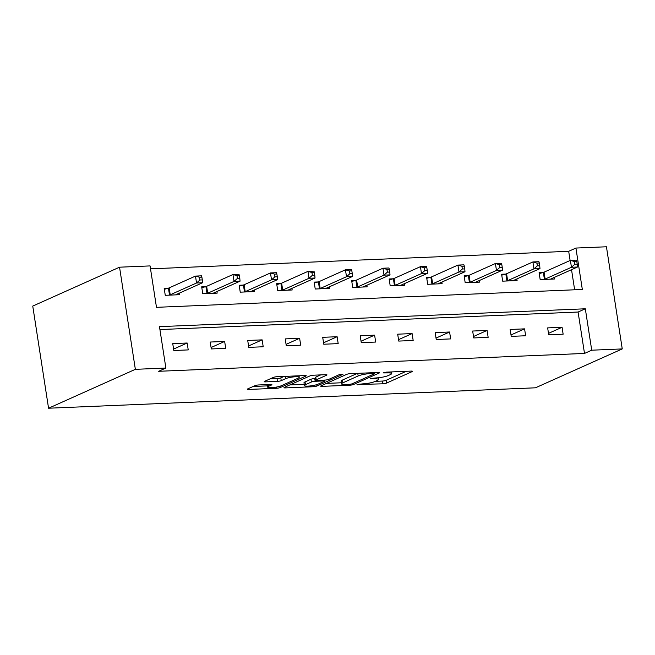 <?xml version="1.0" encoding="UTF-8"?>
<svg xmlns="http://www.w3.org/2000/svg" width="655" height="655" viewBox="0 0 655 655"><rect width="100%" height="100%" fill="white"/><g stroke="black" fill="none" stroke-linecap="round" stroke-linejoin="round"><path stroke-width="0.98" d="M357.032 384.493L382.757 383.822A2.784 0.491 171.2 0 0 386.532 383.085L412.093 371.631A2.784 0.491 171.2 0 0 412.486 371.303A2.784 0.491 171.2 0 0 411.152 371.098L386.09 372.146L383.167 372.892L387.342 372.9A8.916 1.564 171.2 0 1 391.608 373.571A8.916 1.564 171.2 0 1 390.347 374.619L388.219 375.577A8.916 1.564 171.2 0 1 376.126 377.927L370.239 378.582L374.144 378.819A8.916 1.564 171.2 0 1 378.402 379.491A8.916 1.564 171.2 0 1 377.149 380.539L375.012 381.488A8.916 1.564 171.2 0 1 362.927 383.846L357.032 384.493M258.659 384.96A2.784 0.491 171.2 0 0 254.885 385.689L247.713 388.906A2.784 0.491 171.2 0 0 247.32 389.234A2.784 0.491 171.2 0 0 248.654 389.438L276.484 388.276A2.784 0.491 171.2 0 0 280.266 387.539L305.82 376.093A2.784 0.491 171.2 0 0 306.221 375.765A2.784 0.491 171.2 0 0 304.886 375.552L277.049 376.715A2.784 0.491 171.2 0 0 273.274 377.452L264.612 381.333A2.784 0.491 171.2 0 0 264.219 381.66A2.784 0.491 171.2 0 0 265.545 381.873L277.458 381.374A2.784 0.491 171.2 0 0 281.241 380.637L285.531 378.713A7.451 1.31 171.2 0 1 293.718 376.887A7.451 1.31 171.2 0 1 299.204 377.305A7.451 1.31 171.2 0 1 298.156 378.181L281.331 385.721A7.451 1.31 171.2 0 1 273.143 387.547A7.451 1.31 171.2 0 1 267.658 387.13A7.451 1.31 171.2 0 1 268.706 386.253L271.514 384.993A2.784 0.491 171.2 0 0 271.907 384.665A2.784 0.491 171.2 0 0 270.572 384.46L258.659 384.96M165.879 368.053L135.356 369.33L48.56 408.221L535.454 387.809L622.25 348.918L591.727 350.196L585.316 308.792L159.468 326.648L165.879 368.053L158.641 371.295L584.497 353.438L591.727 350.196M321.073 385.828A2.784 0.491 171.2 0 0 320.68 386.155A2.784 0.491 171.2 0 0 322.014 386.368L349.852 385.197A2.784 0.491 171.2 0 0 353.626 384.46L379.188 373.014A2.784 0.491 171.2 0 0 379.581 372.687A2.784 0.491 171.2 0 0 378.246 372.474L350.409 373.645A2.784 0.491 171.2 0 0 346.634 374.382L321.073 385.828M313.164 386.737L285.334 387.907A2.784 0.491 171.2 0 1 284 387.694A2.784 0.491 171.2 0 1 284.393 387.367L309.954 375.913A2.784 0.491 171.2 0 1 313.729 375.184L325.641 374.685A2.784 0.491 171.2 0 1 326.976 374.889A2.784 0.491 171.2 0 1 326.583 375.217L316.218 379.859A2.784 0.491 171.2 0 0 315.825 380.187A2.784 0.491 171.2 0 0 317.159 380.399L325.06 380.072A2.784 0.491 171.2 0 0 328.835 379.335L339.626 374.496L342.933 374.357L316.946 386A2.784 0.491 171.2 0 1 313.164 386.737L312.984 385.541M570.112 260.502L568.687 251.299L575.917 248.057L582.328 289.469L156.48 307.326L150.069 265.914L119.546 267.191L32.75 306.081L48.56 408.221M584.497 353.438L578.087 312.034L159.918 329.563M562.064 327.287L547.645 327.893L548.718 334.795L563.136 334.189L562.064 327.287L548.497 333.37M524.573 328.859L510.155 329.465L511.227 336.367L525.646 335.761L524.573 328.859L511.006 334.942M487.083 330.431L472.664 331.037L473.737 337.939L488.155 337.333L487.083 330.431L473.516 336.514M449.592 332.003L435.174 332.609L436.246 339.511L450.665 338.905L449.592 332.003L436.025 338.086M412.101 333.575L397.683 334.181L398.756 341.083L413.174 340.477L412.101 333.575L398.535 339.658M374.611 335.147L360.193 335.753L361.265 342.655L375.683 342.049L374.611 335.147L361.044 341.23M337.12 336.719L322.702 337.325L323.775 344.227L338.193 343.621L337.12 336.719L323.554 342.802M299.63 338.291L285.212 338.897L286.284 345.799L300.702 345.193L299.63 338.291L286.063 344.374M262.139 339.863L247.721 340.469L248.794 347.371L263.212 346.765L262.139 339.863L248.573 345.946M224.649 341.435L210.23 342.041L211.303 348.943L225.721 348.337L224.649 341.435L211.082 347.518M187.158 343.007L172.74 343.613L173.812 350.515L188.231 349.909L187.158 343.007L173.591 349.09M568.687 251.299L150.519 268.837M574.64 289.788L571.528 269.68M542.987 272.521L539.098 272.685L540.17 279.587L554.588 278.981L554.343 277.384M505.496 274.093L501.607 274.257L502.68 281.159L517.098 280.553L516.852 278.956M468.006 275.665L464.117 275.829L465.189 282.731L479.607 282.125L479.362 280.528M430.515 277.237L426.626 277.401L427.699 284.303L442.117 283.697L441.871 282.1M393.025 278.809L389.135 278.973L390.208 285.875L404.626 285.269L404.381 283.672M355.534 280.381L351.645 280.545L352.717 287.447L367.136 286.841L366.89 285.244M318.043 281.953L314.154 282.117L315.227 289.019L329.645 288.413L329.399 286.816M280.553 283.525L276.664 283.689L277.736 290.591L292.155 289.985L291.909 288.388M243.062 285.097L239.173 285.261L240.246 292.163L254.664 291.557L254.418 289.96M205.572 286.669L201.683 286.833L202.755 293.735L217.173 293.129L216.928 291.532M168.081 288.241L164.192 288.405L165.265 295.307L179.683 294.701L179.437 293.104M575.917 248.057L606.44 246.779L622.25 348.918M119.546 267.191L135.356 369.33M578.087 312.034L585.316 308.792M375.323 381.349L382.332 381.063A2.784 0.491 171.2 0 0 386.106 380.326L406.247 371.303M326.493 383.396L341.386 382.774M349.246 384.419L351.891 383.904L374.324 373.849L370.247 373.62A8.916 1.564 171.2 0 0 358.154 375.97L342.819 382.839A8.916 1.564 171.2 0 0 341.558 383.887A8.916 1.564 171.2 0 0 345.824 384.559L349.246 384.419M341.558 383.887L341.132 381.128A8.916 1.564 171.2 0 1 342.393 380.08L357.417 373.35M304.223 384.338L289.813 384.935M320.729 374.889L315.792 377.1A2.784 0.491 171.2 0 0 315.399 377.427L315.825 380.187M305.459 384.681A7.451 1.31 171.2 0 0 304.411 385.558A7.451 1.31 171.2 0 0 309.897 385.975A7.451 1.31 171.2 0 0 318.084 384.149L324.012 381.497A2.784 0.491 171.2 0 0 324.405 381.169A2.784 0.491 171.2 0 0 323.071 380.956L315.17 381.292A2.784 0.491 171.2 0 0 311.387 382.029L305.459 384.681L305.034 381.922A7.451 1.31 171.2 0 0 303.977 382.798L304.411 385.558M305.034 381.922L310.961 379.261A2.784 0.491 171.2 0 1 314.744 378.533L315.563 378.492M270.032 378.909L277.032 378.615A2.784 0.491 171.2 0 0 280.815 377.878L284.049 376.428M299.032 376.183L299.974 375.757M253.133 386.475L267.461 385.877M550.699 279.145L550.765 279.055A2.841 0.499 -8.8 0 1 551.133 278.817L577.464 267.027L571.455 267.273L570.382 260.371L544.059 272.169A2.841 0.499 -8.8 0 1 543.339 272.423L539.237 273.594M574.386 261.525L570.382 260.371L576.392 260.125L576.793 261.427L574.386 261.525L574.812 264.284L577.219 264.186L576.793 261.427M574.812 264.284L571.455 267.273L545.124 279.071A2.841 0.499 -8.8 0 1 544.411 279.325L544.059 279.423M577.219 264.186L577.464 267.027M513.209 280.717L513.274 280.627A2.841 0.499 -8.8 0 1 513.643 280.389L539.974 268.599L533.964 268.845L532.892 261.943L506.569 273.741A2.841 0.499 -8.8 0 1 505.848 273.995L501.746 275.165M536.895 263.097L532.892 261.943L538.901 261.697L539.302 262.999L536.895 263.097L537.321 265.856L539.728 265.758L539.302 262.999M537.321 265.856L533.964 268.845L507.633 280.643A2.841 0.499 -8.8 0 1 506.921 280.897L506.569 280.995M539.728 265.758L539.974 268.599M475.718 282.289L475.784 282.199A2.841 0.499 -8.8 0 1 476.152 281.961L502.483 270.171L496.474 270.417L495.401 263.515L469.078 275.313A2.841 0.499 -8.8 0 1 468.366 275.567L464.256 276.738M499.405 264.669L495.401 263.515L501.411 263.269L501.812 264.571L499.405 264.669L499.831 267.428L502.238 267.33L501.812 264.571M499.831 267.428L496.474 270.417L470.143 282.215A2.841 0.499 -8.8 0 1 469.43 282.469L469.078 282.567M502.238 267.33L502.483 270.171M438.228 283.861L438.293 283.771A2.841 0.499 -8.8 0 1 438.662 283.533L464.993 271.743L458.983 271.989L457.91 265.087L431.588 276.885A2.841 0.499 -8.8 0 1 430.875 277.139L426.765 278.31M461.914 266.241L457.91 265.087L463.92 264.841L464.321 266.143L461.914 266.241L462.34 269L464.747 268.902L464.321 266.143M462.34 269L458.983 271.989L432.652 283.787A2.841 0.499 -8.8 0 1 431.94 284.041L431.588 284.139M464.747 268.902L464.993 271.743M400.737 285.433L400.803 285.343A2.841 0.499 -8.8 0 1 401.171 285.105L427.502 273.315L421.492 273.561L420.42 266.659L394.097 278.457A2.841 0.499 -8.8 0 1 393.385 278.711L389.275 279.881M424.424 267.813L420.42 266.659L426.43 266.413L426.831 267.715L424.424 267.813L424.849 270.572L427.257 270.474L426.831 267.715M424.849 270.572L421.492 273.561L395.161 285.359A2.841 0.499 -8.8 0 1 394.449 285.605L394.097 285.711M427.257 270.474L427.502 273.315M363.247 287.005L363.312 286.915A2.841 0.499 -8.8 0 1 363.681 286.677L390.012 274.887L384.002 275.133L382.929 268.231L356.607 280.029A2.841 0.499 -8.8 0 1 355.894 280.283L351.784 281.453M386.933 269.385L382.929 268.231L388.939 267.985L389.34 269.287L386.933 269.385L387.367 272.144L389.766 272.046L389.34 269.287M387.367 272.144L384.002 275.133L357.671 286.931A2.841 0.499 -8.8 0 1 356.959 287.177L356.607 287.283M389.766 272.046L390.012 274.887M325.756 288.577L325.822 288.487A2.841 0.499 -8.8 0 1 326.19 288.249L352.521 276.459L346.511 276.705L345.439 269.803L319.116 281.601A2.841 0.499 -8.8 0 1 318.404 281.855L314.294 283.026M349.442 270.957L345.439 269.803L351.448 269.557L351.85 270.859L349.442 270.957L349.876 273.716L352.275 273.618L351.85 270.859M349.876 273.716L346.511 276.705L320.18 288.503A2.841 0.499 -8.8 0 1 319.468 288.749L319.116 288.855M352.275 273.618L352.521 276.459M288.265 290.149L288.331 290.059A2.841 0.499 -8.8 0 1 288.699 289.821L315.03 278.031L309.021 278.277L307.948 271.375L281.625 283.173A2.841 0.499 -8.8 0 1 280.913 283.427L276.803 284.598M311.952 272.529L307.948 271.375L313.958 271.129L314.359 272.431L311.952 272.529L312.386 275.288L314.785 275.19L314.359 272.431M312.386 275.288L309.021 278.277L282.69 290.075A2.841 0.499 -8.8 0 1 281.977 290.321L281.625 290.427M314.785 275.19L315.03 278.031M250.775 291.721L250.84 291.631A2.841 0.499 -8.8 0 1 251.209 291.393L277.54 279.603L271.53 279.849L270.458 272.947L244.135 284.745A2.841 0.499 -8.8 0 1 243.423 284.999L239.312 286.169M274.461 274.101L270.458 272.947L276.467 272.701L276.869 274.003L274.461 274.101L274.895 276.86L277.294 276.762L276.869 274.003M274.895 276.86L271.53 279.849L245.199 291.647A2.841 0.499 -8.8 0 1 244.487 291.893L244.135 291.999M277.294 276.762L277.54 279.603M213.284 293.293L213.35 293.203A2.841 0.499 -8.8 0 1 213.718 292.965L240.049 281.175L234.04 281.421L232.967 274.519L206.644 286.317A2.841 0.499 -8.8 0 1 205.932 286.571L201.822 287.741M236.971 275.673L232.967 274.519L238.977 274.273L239.378 275.575L236.971 275.673L237.405 278.432L239.804 278.334L239.378 275.575M237.405 278.432L234.04 281.421L207.709 293.219A2.841 0.499 -8.8 0 1 206.996 293.465L206.644 293.571M239.804 278.334L240.049 281.175M175.794 294.865L175.859 294.775A2.841 0.499 -8.8 0 1 176.228 294.537L202.559 282.747L196.549 282.993L195.477 276.091L169.154 287.889A2.841 0.499 -8.8 0 1 168.441 288.143L164.339 289.313M199.48 277.245L195.477 276.091L201.486 275.845L201.887 277.147L199.48 277.245L199.914 280.004L202.313 279.906L201.887 277.147M199.914 280.004L196.549 282.993L170.218 294.791A2.841 0.499 -8.8 0 1 169.506 295.037L169.154 295.143M202.313 279.906L202.559 282.747M357.605 384.305L357.695 384.87M384.018 372.466L384.1 373.039M370.812 378.385L370.894 378.95M374.013 378.017L374.144 378.819M387.22 372.097L387.342 372.9M412.011 371.115L412.093 371.631M386.106 380.326L386.532 383.085M382.332 381.063L382.757 383.822M379.106 372.49L379.188 373.014M353.43 383.208L353.626 384.46M349.721 384.379L349.852 385.197M321.875 385.467L322.014 386.368M373.538 372.67L373.661 373.473M370.116 372.818L370.247 373.62M357.745 373.334L358.154 375.97M342.393 380.08L342.819 382.839M285.195 387.007L285.334 387.907M326.501 374.701L326.583 375.217M315.792 377.1L316.218 379.859M316.733 384.649L316.946 386M322.948 380.154L323.071 380.956M314.744 378.533L315.17 381.292M310.961 379.261L311.387 382.029M271.432 384.477L271.514 384.993M268.444 384.55L268.706 386.253M285.171 376.379L285.531 378.713M280.815 377.878L281.241 380.637M277.032 378.615L277.458 381.374M265.406 380.973L265.545 381.873M305.746 375.569L305.82 376.093M280.053 386.196L280.266 387.539M276.304 387.097L276.484 388.276M248.515 388.546L248.654 389.438M544.059 272.169L545.124 279.071M543.339 272.423L544.411 279.325M506.569 273.741L507.633 280.643M505.848 273.995L506.921 280.897M469.078 275.313L470.143 282.215M468.366 275.567L469.43 282.469M431.588 276.885L432.652 283.787M430.875 277.139L431.94 284.041M394.097 278.457L395.161 285.359M393.385 278.711L394.449 285.605M356.607 280.029L357.671 286.931M355.894 280.283L356.959 287.177M319.116 281.601L320.18 288.503M318.404 281.855L319.468 288.749M281.625 283.173L282.69 290.075M280.913 283.427L281.977 290.321M244.135 284.745L245.199 291.647M243.423 284.999L244.487 291.893M206.644 286.317L207.709 293.219M205.932 286.571L206.996 293.465M169.154 287.889L170.218 294.791M168.441 288.143L169.506 295.037M378.14 377.788L378.402 379.491M391.354 371.925L391.608 373.571M374.447 372.638L374.594 373.62M324.241 380.105L324.405 381.169M267.265 384.6L267.658 387.13M298.975 375.798L299.204 377.305"/></g></svg>
